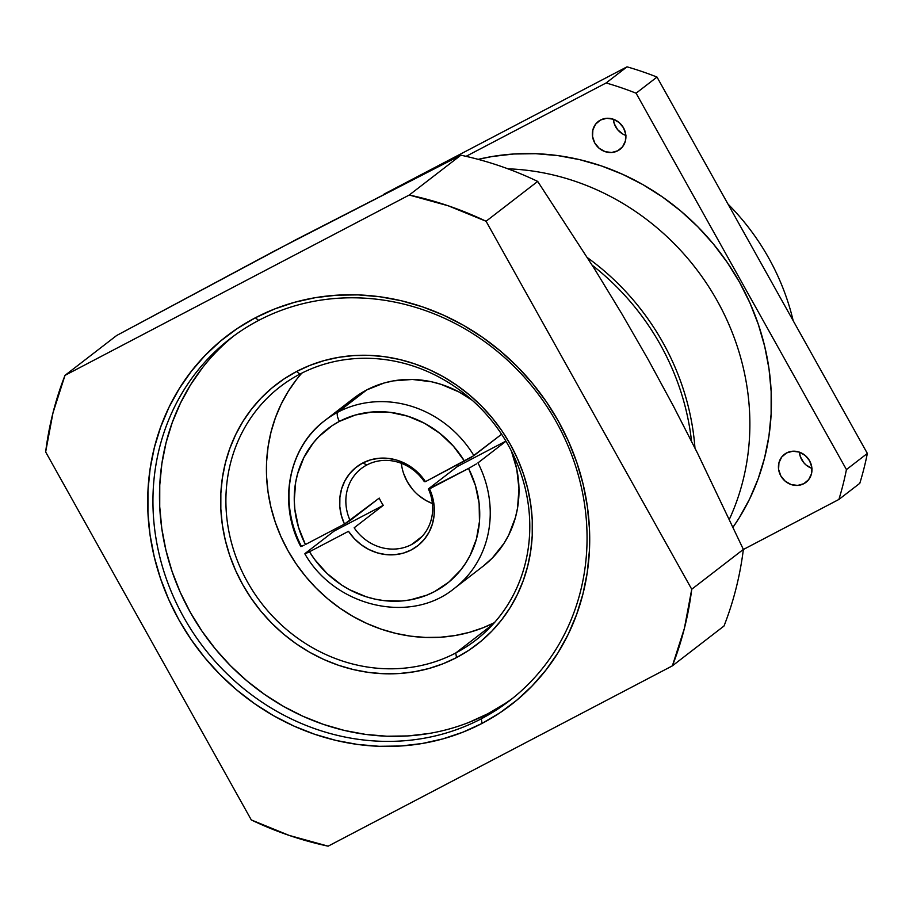<?xml version="1.0" encoding="UTF-8"?>
<svg xmlns="http://www.w3.org/2000/svg" width="913" height="913" viewBox="0 0 913 913"><rect width="100%" height="100%" fill="white"/><g stroke="black" fill="none" stroke-linecap="round" stroke-linejoin="round"><path stroke-width="1.37" d="M617.747 150.793L622.598 146.742L625.405 140.956L625.736 134.325L623.545 127.866L619.151 122.547L613.239 119.192L606.711 118.302L600.537 120.014A17.667 16.217 52.3 0 1 622.803 126.656A17.667 16.217 52.3 0 1 619.938 149.39A17.667 16.217 52.3 0 1 617.747 150.793L611.584 152.517L605.045 151.626L599.133 148.26L594.751 142.953L592.548 136.482L592.879 129.851L595.687 124.077L600.537 120.014A17.667 16.217 -127.7 0 0 598.346 121.418A17.667 16.217 -127.7 0 0 595.481 144.163A17.667 16.217 -127.7 0 0 617.747 150.793M803.805 483.707L808.656 479.656L811.463 473.87L811.794 467.239L809.603 460.78L805.209 455.461L799.297 452.106L792.769 451.216L786.607 452.928A17.667 16.217 52.3 0 1 808.861 459.57A17.667 16.217 52.3 0 1 805.996 482.304A17.667 16.217 52.3 0 1 803.805 483.707L797.642 485.431L791.103 484.541L785.191 481.174L780.809 475.867L778.606 469.396L778.937 462.765L781.745 456.991L786.607 452.928A17.667 16.217 -127.7 0 0 784.415 454.332A17.667 16.217 -127.7 0 0 781.539 477.077A17.667 16.217 -127.7 0 0 803.805 483.707M455.77 652.978A160.049 146.89 -127.7 0 0 508.279 445.213A160.049 146.89 -127.7 0 0 299.921 374.102L296.588 371.488A164.214 150.702 52.3 0 1 510.356 444.448A164.214 150.702 52.3 0 1 456.489 657.6L455.77 652.978L492.952 624.275L455.77 652.978A160.049 146.89 -127.7 0 0 475.616 640.253A160.049 146.89 -127.7 0 0 501.602 434.257A160.049 146.89 -127.7 0 0 299.921 374.102L296.588 371.488L310.089 365.314L324.229 360.567L338.871 357.303L353.879 355.556L369.103 355.34L384.407 356.663L399.632 359.494L414.628 363.831L429.258 369.605L443.387 376.784L456.865 385.297L469.567 395.044L481.379 405.943L492.187 417.892L501.876 430.765L510.356 444.448L517.545 458.805L523.377 473.71L527.805 488.991L530.761 504.535L532.245 520.159L532.222 535.737L530.693 551.121L527.691 566.14L523.229 580.657L517.351 594.546L510.127 607.67L501.614 619.893L491.89 631.1L481.06 641.177L469.214 650.045L456.489 657.6L442.988 663.785L428.848 668.533L414.194 671.785L399.186 673.543L383.962 673.748L368.669 672.436L353.445 669.594L338.449 665.269L323.807 659.483L309.69 652.304L296.211 643.802L283.498 634.056L271.686 623.157L260.89 611.208L251.201 598.323L242.721 584.64L235.52 570.283L229.688 555.389L225.271 540.097L222.304 524.564L220.832 508.929L220.855 493.351L222.373 477.978L225.374 462.959L229.836 448.431L235.714 434.542L242.938 421.429L251.463 409.207L261.186 398L272.017 387.922L283.852 379.055L296.588 371.488A164.214 150.702 52.3 0 0 242.721 584.64A164.214 150.702 52.3 0 0 456.489 657.6L455.77 652.978A160.049 146.89 52.3 0 1 254.076 592.822A160.049 146.89 52.3 0 1 280.063 386.827A160.049 146.89 52.3 0 1 299.921 374.102A160.049 146.89 52.3 0 0 247.412 581.866A160.049 146.89 52.3 0 0 455.77 652.978M233.614 336.087A228.649 209.842 -127.7 0 0 200.986 629.685A228.649 209.842 -127.7 0 0 487.862 713.738L481.322 718.782A228.649 209.842 -127.7 0 0 509.682 700.613A228.649 209.842 -127.7 0 0 546.796 406.331A228.649 209.842 -127.7 0 0 258.676 320.406L255.343 317.792A232.804 213.653 52.3 0 0 178.971 619.973A232.804 213.653 52.3 0 0 482.041 723.416L462.902 732.18L442.851 738.902L422.091 743.524L400.807 746.001L379.226 746.309L357.531 744.437L335.95 740.42L314.688 734.28L293.94 726.086L273.923 715.906L254.807 703.843L236.798 690.023L220.044 674.57L204.729 657.634L191 639.374L178.971 619.973L168.779 599.624L160.505 578.5L154.24 556.827L150.04 534.801L147.94 512.638L147.974 490.555L150.131 468.757L154.388 447.461L160.722 426.873L169.042 407.175L179.302 388.584L191.376 371.26L205.151 355.374L220.512 341.074L237.3 328.509L255.343 317.792L274.482 309.028L294.534 302.294L315.293 297.672L336.577 295.196L358.158 294.888L379.854 296.759L401.423 300.776L422.696 306.916L443.444 315.122L463.462 325.29L482.578 337.354L500.586 351.174L517.34 366.627L532.656 383.563L546.385 401.823L558.414 421.224L568.605 441.584L576.879 462.697L583.145 484.369L587.344 506.395L589.444 528.559L589.41 550.642L587.253 572.44L582.996 593.735L576.662 614.335L568.343 634.021L558.083 652.612L546.008 669.948L532.233 685.834L516.872 700.123L500.084 712.699L482.041 723.416L481.322 718.782A228.649 209.842 -127.7 0 0 556.325 421.989A228.649 209.842 -127.7 0 0 258.676 320.406L255.343 317.792A232.804 213.653 52.3 0 1 558.414 421.224A232.804 213.653 52.3 0 1 482.041 723.416L481.322 718.782L487.862 713.738A228.649 209.842 -127.7 0 0 512.923 698.057M411.523 544.57L422.148 536.376L411.523 544.57A45.73 41.964 52.3 0 1 354.164 527.794L383.277 505.334A45.73 41.964 52.3 0 1 379.226 498.087L344.452 524.073A49.884 45.787 52.3 0 1 362.701 463.017L366.992 464.9A45.73 41.964 52.3 0 1 424.34 481.676A45.73 41.964 52.3 0 0 366.992 464.9A45.73 41.964 -127.7 0 0 350.124 520.547L344.452 524.073L341.336 515.446L339.796 506.498L339.887 497.551L341.599 488.911L344.863 480.877L349.588 473.721L355.602 467.707L362.701 463.017L370.632 459.832L379.135 458.258L387.899 458.337L396.641 460.072L405.041 463.416L412.824 468.243L419.718 474.383L425.481 481.642L473.904 455.621A106.011 97.292 -127.7 0 0 337.993 412.105A8.32 3.264 62.4 0 0 339.431 421.372A97.691 89.657 52.3 0 1 464.512 461.191L453.43 446.206L439.94 433.413L424.522 423.278L407.734 416.18L390.193 412.356L372.538 411.957L355.408 415.004L339.431 421.372L332.047 425.732L318.865 436.631L313.17 443.056L303.858 457.584L297.57 473.881L295.629 482.521L294.271 500.37L294.853 509.42L298.528 527.349L305.421 544.525L344.452 524.073L305.421 544.525A97.691 89.657 -127.7 0 1 339.431 421.372A8.32 3.264 62.4 0 1 337.993 412.105A106.011 97.292 -127.7 0 1 473.904 455.621L501.602 434.257L471.313 457.345L425.481 481.642A49.884 45.787 52.3 0 0 362.701 463.017L366.992 464.9A45.73 41.964 -127.7 0 0 361.32 468.529A45.73 41.964 -127.7 0 0 350.124 520.547L379.226 498.087A45.73 41.964 52.3 0 0 383.277 505.334L334.067 531.115L383.277 505.334L354.164 527.794A45.73 41.964 52.3 0 0 411.523 544.57A45.73 41.964 52.3 0 0 417.195 540.941A45.73 41.964 52.3 0 0 428.391 488.911L429.532 488.877L432.648 497.517L434.189 506.464L434.097 515.411L432.385 524.051L429.121 532.085L424.397 539.229L418.382 545.255L411.284 549.934L403.352 553.13L394.85 554.705L386.085 554.625L377.343 552.879L368.943 549.535L361.16 544.719L354.267 538.567L348.504 531.32L309.473 551.76L314.688 559.498L327.025 573.455L341.542 584.971L349.462 589.672L366.25 596.782L374.969 599.111L383.791 600.606L401.446 600.994L410.12 599.909L426.748 595.173L434.554 591.59L448.808 582.117L460.814 569.906L465.824 562.899L470.127 555.378L476.415 539.069L479.462 521.585L479.131 503.542L475.456 485.613L468.563 468.437L429.532 488.877A49.884 45.787 52.3 0 1 411.284 549.934A49.884 45.787 52.3 0 1 348.504 531.32L309.473 551.76A97.691 89.657 -127.7 0 0 434.554 591.59A97.691 89.657 -127.7 0 0 468.563 468.437L428.391 488.911A45.73 41.964 52.3 0 1 411.523 544.57M457.504 466.452L428.391 488.911L457.504 466.452L505.893 441.105L457.504 466.452A45.73 41.964 52.3 0 0 456.899 465.174A45.73 41.964 52.3 0 1 457.504 466.452M274.71 250.858L460.882 155.199A342.968 314.768 52.3 0 1 537.7 181.413L594.603 269.061L621.901 313.924L648.184 359.562L673.383 406.034L697.555 453.27L743.365 549.409A342.968 314.768 52.3 0 1 724.009 626.01L672.379 665.851L684.396 628.349L691.734 589.25L486.07 221.254L448.249 205.802L409.252 195.028L65.006 375.357L52.988 412.847L45.65 451.946L251.315 819.954L289.136 835.395L328.132 846.168L672.379 665.851L724.009 626.01A342.968 314.768 52.3 0 0 743.365 549.409L691.734 589.25L486.07 221.254L537.7 181.413L594.603 269.061L621.901 313.924L648.184 359.562L673.383 406.034L697.555 453.27L743.365 549.409L691.734 589.25A342.968 314.768 -127.7 0 1 672.379 665.851L328.132 846.168A342.968 314.768 -127.7 0 1 251.315 819.954L45.65 451.946A342.968 314.768 -127.7 0 1 65.006 375.357L116.636 335.516L296.383 239.468L460.882 155.199L409.252 195.028L65.006 375.357L116.636 335.516L274.71 250.858M353.525 398.399L366.752 389.919L384.133 382.992L393.332 380.881L412.334 379.454L431.564 381.782L441.036 384.339L459.273 392.099L472.158 400.214A106.011 97.292 -127.7 0 0 366.752 389.919L337.993 412.105A106.011 97.292 52.3 0 0 324.845 420.528A106.011 97.292 52.3 0 1 337.993 412.105L366.752 389.919A106.011 97.292 -127.7 0 0 353.605 398.342L324.845 420.528C288.223 447.667 277.792 503.565 300.776 546.567L304.155 545.175L301.393 546.442M301.256 546.054A106.011 97.292 52.3 0 1 324.845 420.528M305.444 553.689L309.473 551.76L304.828 553.803C335.003 606.86 410.291 624.675 454.366 588.394A106.011 97.292 52.3 0 0 477.956 462.868L505.985 441.241L477.956 462.868A106.011 97.292 52.3 0 1 454.366 588.394L483.125 566.197A106.011 97.292 -127.7 0 0 511.383 451.045L516.735 469.02L518.972 488.672L517.534 508.085L515.446 517.477L508.632 535.223L503.965 543.406L492.335 558.026L483.045 566.265M305.307 553.301L334.067 531.115L305.307 553.301M636.087 93.206L846.431 469.579A322.186 295.686 52.3 0 1 838.887 499.457L743.353 549.5L838.887 499.457L859.795 483.319A322.186 295.686 -127.7 0 0 867.35 453.43L846.431 469.579A322.186 295.686 52.3 0 1 838.887 499.457L859.795 483.319A322.186 295.686 -127.7 0 0 867.35 453.43L846.431 469.579L636.087 93.206L657.006 77.069A322.186 295.686 -127.7 0 0 627.026 66.832L606.118 82.969A322.186 295.686 52.3 0 1 636.087 93.206L657.006 77.069A322.186 295.686 -127.7 0 0 627.026 66.832L606.118 82.969A322.186 295.686 52.3 0 1 636.087 93.206M466.064 156.34L606.118 82.969L466.064 156.34M733.071 527.143L739.245 517.797L749.676 498.875L758.155 478.834L764.592 457.87L768.929 436.197L771.12 414.011L771.154 391.529L769.02 368.978L764.74 346.552L758.361 324.492L749.95 302.99L739.564 282.277L727.33 262.533L713.35 243.942L697.76 226.709L680.721 210.971L662.382 196.911L642.923 184.631L622.54 174.28L601.427 165.926L579.789 159.684L557.82 155.587L535.748 153.692L513.768 154L492.118 156.522L478.207 159.353A236.958 217.477 -127.7 0 1 726.44 261.232A236.958 217.477 -127.7 0 1 733.071 527.143M627.026 66.832L384.008 194.138L627.026 66.832M867.35 453.43L657.006 77.069L867.35 453.43M625.861 135.455A17.667 16.217 -127.7 0 1 613.342 119.226L614.255 123.666L617.61 129.669L622.86 134.085L625.964 135.489M811.919 468.369A17.667 16.217 -127.7 0 1 799.4 452.14L800.313 456.58L803.68 462.583L806.111 465.037L812.022 468.403M793.18 320.714A228.649 209.842 -127.7 0 0 727.958 204.021A228.649 209.842 -127.7 0 1 793.18 320.714M729.384 519.246A243.2 223.194 -127.7 0 0 507.925 168.814A243.2 223.194 -127.7 0 1 729.384 519.246M587.47 257.694A243.2 223.194 52.3 0 1 694.964 448.089A243.2 223.194 52.3 0 0 587.47 257.694M691.529 441.253A243.2 223.194 -127.7 0 0 592.217 265.238A243.2 223.194 -127.7 0 1 691.529 441.253M486.07 221.254A342.968 314.768 -127.7 0 0 409.252 195.028L460.882 155.199A342.968 314.768 52.3 0 1 537.7 181.413L486.07 221.254M481.322 718.782A228.649 209.842 52.3 0 1 193.202 632.857A228.649 209.842 52.3 0 1 230.316 338.563A228.649 209.842 52.3 0 1 258.676 320.406A228.649 209.842 52.3 0 0 183.673 617.188A228.649 209.842 52.3 0 0 481.322 718.782M202.378 367.871L190.52 384.887L180.454 403.158L172.272 422.491L166.063 442.714L161.875 463.633L159.764 485.043L159.729 506.726L161.784 528.49L165.915 550.128L172.066 571.412L180.192 592.16L190.201 612.155L202.013 631.203L215.502 649.132L230.544 665.771L246.989 680.95L264.69 694.519L283.452 706.365L303.127 716.363L323.499 724.408L344.384 730.446L365.577 734.394L386.884 736.232L408.077 735.924L428.973 733.493M469.054 722.343L487.862 713.738L505.585 703.215M301.826 373.132A160.049 146.89 -127.7 0 0 302.066 572.006A160.049 146.89 -127.7 0 0 494.39 622.689L483.125 627.733L469.35 632.355L455.073 635.528L440.443 637.24L425.606 637.445L410.69 636.167L395.854 633.394L381.235 629.171L366.98 623.545L353.205 616.549L340.07 608.252L327.687 598.757L316.172 588.132L305.638 576.48L296.2 563.926L287.937 550.596L280.919 536.593L275.235 522.076L270.933 507.172L268.045 492.039L266.596 476.803L266.619 461.613L268.102 446.628L271.035 431.986L275.384 417.834L281.101 404.299L288.154 391.506L296.451 379.603M476.438 463.907L468.563 468.437L476.438 463.907M401.56 464.888L401.355 463.302A45.73 41.964 -127.7 0 0 432.408 503.531L425.892 500.461L418.599 495.382M403.614 473.47L407.244 481.619L412.299 489.014"/></g></svg>
